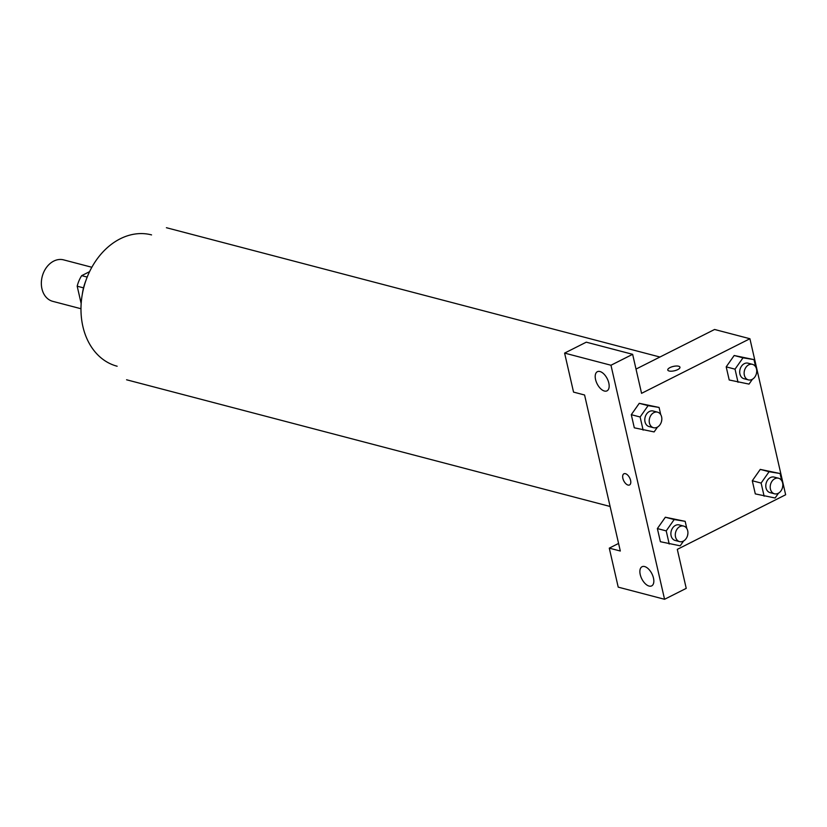 <?xml version="1.0" encoding="UTF-8"?>
<svg xmlns="http://www.w3.org/2000/svg" width="827" height="827" viewBox="0 0 827 827"><rect width="100%" height="100%" fill="white"/><g stroke="black" fill="none" stroke-linecap="round" stroke-linejoin="round"><path stroke-width="1.24" d="M91.849 267.266L63.627 259.874A21.44 16.499 104.7 0 0 53.734 261.105A21.44 16.499 104.7 0 0 41.35 282.7A21.44 16.499 104.7 0 0 52.763 301.348L80.984 308.74M81.17 303.581L77.19 286.204A27.663 21.285 104.7 0 1 81.687 275.639L89.574 271.659M83.527 287.868L77.19 286.204M87.197 277.076L81.687 275.639M82.359 293.957A42.87 32.987 -75.3 0 1 85.801 280.818M117.145 366.227A67.876 52.225 -75.3 0 1 82.886 326.5A67.876 52.225 -75.3 0 1 97.762 258.127A67.876 52.225 -75.3 0 1 151.558 234.899M584.575 394.996L620.312 551.02L609.282 548.136L618.214 587.139L664.567 599.286L610.967 365.245L564.603 353.098L573.545 392.101L584.575 394.996M636.015 369.08L714.59 329.477L749.913 338.739L785.65 494.763L677.303 549.366L686.234 588.369L664.567 599.286M625.429 473.685A6.254 3.308 63.3 0 1 630.215 479.133A6.254 3.308 63.3 0 1 629.543 484.953A6.254 3.308 63.3 0 1 623.775 480.859A6.254 3.308 63.3 0 1 623.92 473.788A6.254 3.308 63.3 0 1 625.429 473.685M644.626 566.557A10.72 5.665 63.3 0 1 652.834 575.892A10.72 5.665 63.3 0 1 651.676 585.888A10.72 5.665 63.3 0 1 641.793 578.859A10.72 5.665 63.3 0 1 642.031 566.743A10.72 5.665 63.3 0 1 644.626 566.557M599.957 371.519A10.72 5.665 63.3 0 1 608.165 380.854A10.72 5.665 63.3 0 1 607.008 390.851A10.72 5.665 63.3 0 1 597.125 383.821A10.72 5.665 63.3 0 1 597.363 371.705A10.72 5.665 63.3 0 1 599.957 371.519M623.92 473.788A6.254 3.308 -116.7 0 0 623.785 480.859A6.254 3.308 -116.7 0 0 629.543 484.953M564.603 353.098L586.281 342.171L632.634 354.318L641.566 393.332L749.913 338.739M632.634 354.318L610.967 365.245M618.575 543.442L609.282 548.136M683.609 540.972L680.197 545.82L660.391 541.716L657.372 528.577L665.342 517.226M778.527 493.15L775.116 497.999L755.299 493.895L752.291 480.756L760.251 469.395M752.436 379.242L749.024 384.1L729.207 379.986L726.199 366.857L734.169 355.496L753.997 359.611L755.651 366.847M657.527 427.063L654.116 431.921L634.299 427.817L631.29 414.678L639.25 403.318L659.078 407.442L660.732 414.668M669.126 370.992A6.254 2.243 167.1 0 1 667.771 370A6.254 2.243 167.1 0 1 673.364 366.413A6.254 2.243 167.1 0 1 679.959 367.209A6.254 2.243 167.1 0 1 676.155 370.279A6.254 2.243 167.1 0 1 669.126 370.992M679.959 367.209A6.254 2.243 -12.9 0 0 673.374 366.423A6.254 2.243 -12.9 0 0 667.771 370M756.736 371.581L756.447 373.546M738.035 382.301L735.027 369.162L743.008 357.822L753.997 359.611M752.467 364.345L748.053 363.187A8.032 6.182 104.7 0 0 744.341 363.653A8.032 6.182 104.7 0 0 739.7 371.747A8.032 6.182 104.7 0 0 743.98 378.725L748.394 379.882A8.032 6.182 104.7 0 0 756.405 373.68A8.032 6.182 104.7 0 0 752.467 364.345A8.032 6.182 104.7 0 0 748.755 364.81A8.032 6.182 104.7 0 0 744.124 372.905A8.032 6.182 104.7 0 0 748.394 379.882M729.207 379.986L726.199 366.857L734.18 355.507L743.008 357.822M735.027 369.162L726.199 366.857M782.818 485.49L782.528 487.444M764.127 496.21L761.119 483.071L769.089 471.721L780.078 473.52L781.732 480.745M778.558 478.244L774.134 477.096A8.032 6.182 104.7 0 0 770.433 477.551A8.032 6.182 104.7 0 0 765.792 485.645A8.032 6.182 104.7 0 0 770.071 492.634L774.486 493.791A8.032 6.182 104.7 0 0 782.497 487.589A8.032 6.182 104.7 0 0 778.558 478.244A8.032 6.182 104.7 0 0 774.847 478.709A8.032 6.182 104.7 0 0 770.206 486.803A8.032 6.182 104.7 0 0 774.486 493.791M755.299 493.895L752.291 480.756L760.261 469.405L780.078 473.52M761.119 483.071L752.291 480.756M769.1 471.721L760.261 469.405M661.817 419.413L661.538 421.367M643.127 430.133L640.119 416.994L648.099 405.643L659.078 407.442M657.558 412.166L653.144 411.009A8.032 6.182 104.7 0 0 649.433 411.474A8.032 6.182 104.7 0 0 644.791 419.568A8.032 6.182 104.7 0 0 649.071 426.556L653.485 427.704A8.032 6.182 104.7 0 0 661.497 421.501A8.032 6.182 104.7 0 0 657.558 412.166A8.032 6.182 104.7 0 0 653.847 412.632A8.032 6.182 104.7 0 0 649.205 420.726A8.032 6.182 104.7 0 0 653.485 427.704M634.299 427.817L631.29 414.678L639.271 403.328L648.099 405.643M640.119 416.994L631.29 414.678M687.909 533.312L687.619 535.265M669.219 544.032L666.211 530.893L674.181 519.552L685.169 521.341L686.823 528.567M683.64 526.075L679.225 524.918A8.032 6.182 104.7 0 0 675.514 525.383A8.032 6.182 104.7 0 0 670.883 533.467A8.032 6.182 104.7 0 0 675.152 540.455L679.567 541.613A8.032 6.182 104.7 0 0 687.588 535.41A8.032 6.182 104.7 0 0 683.64 526.075A8.032 6.182 104.7 0 0 679.928 526.53A8.032 6.182 104.7 0 0 675.297 534.624A8.032 6.182 104.7 0 0 679.567 541.613M660.391 541.716L657.372 528.577L665.353 517.237L685.169 521.341M666.211 530.893L657.372 528.577M674.181 519.552L665.353 517.237M659.925 357.026L166.413 227.714M610.109 506.475L126.572 379.779"/></g></svg>
